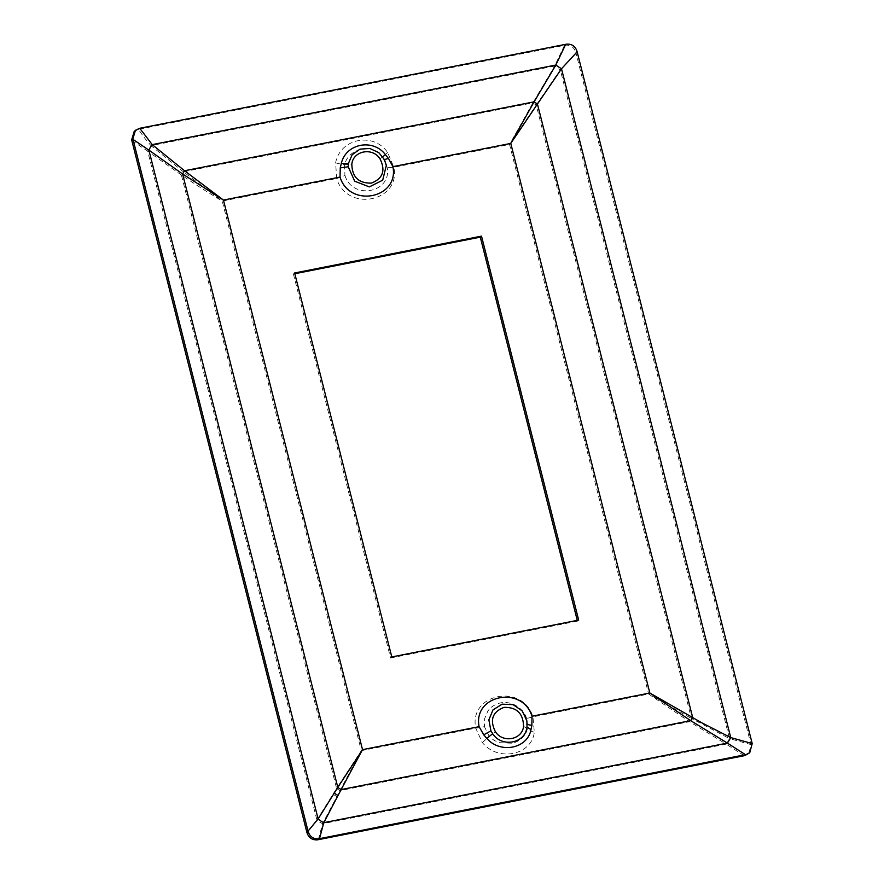 <?xml version="1.0" encoding="UTF-8"?>
<svg xmlns="http://www.w3.org/2000/svg" width="884" height="884" viewBox="0 0 884 884"><rect width="100%" height="100%" fill="white"/><g stroke="black" fill="none" stroke-linecap="round" stroke-linejoin="round"><path stroke-width="0.66" stroke-dasharray="4.42 3.31" d="M294.814 273.731L293.411 274.007L294.626 272.979M293.411 274.007L390.573 657.972L391.789 656.945M390.573 657.972L577.462 621.132L578.677 620.104M577.462 621.132L577.263 620.38M318.284 839.689L322.583 823.7A14.089 7.834 29.3 0 1 316.903 819.965L336.594 788.418L181.386 175.021C193.132 182.844 199.751 187.408 222.238 201.099L361.313 750.682L336.594 788.418A14.089 6.542 30.2 0 0 339.931 790.605L322.583 823.7L726.184 744.129L689.487 721.687L339.931 790.605L361.313 750.682L475.736 728.129L482.31 742.505C497.88 762.03 531.527 755.378 534.334 732.25L532.93 716.847L648.624 694.039L689.487 721.687L691.443 718.46L648.624 694.039L509.56 144.457L393.855 167.264L387.656 152.578C373.678 131.705 340.031 138.357 335.633 162.833L336.671 178.535L222.238 201.099L183.342 171.783L532.897 102.864L509.56 144.457L536.223 105.063A14.089 2.74 32.1 0 1 532.897 102.864L554.611 66.079A14.089 1.238 -147.2 0 0 560.29 69.803L575.937 52.863L751.124 745.179L748.516 753.82M344.948 175.463C352.473 200.558 392.386 192.712 387.126 167.142L382.639 157.032C372.098 143.186 349.114 147.761 344.528 164.546L344.948 175.463A10.796 1.403 160.3 0 1 336.671 178.535C346.937 212.591 401.016 201.872 393.855 167.264A10.796 2.066 171.4 0 1 387.126 167.142M526.588 718.283C523.129 707.697 511.184 700.692 500.554 702.89C495.791 703.841 490.266 707.089 487.747 711.311L484.653 718.559L484.41 726.604A10.796 2.066 -8.6 0 1 475.736 728.129C468.586 693.52 522.654 682.791 532.93 716.847A10.796 1.403 -19.7 0 1 526.588 718.283L527.35 728.913C525.781 736.228 519.206 742.007 511.714 743.212L499.714 742.693C495.703 741.488 492.211 739.4 489.239 736.427L484.41 726.604M564.489 45.338L554.611 66.079L151.009 145.65L183.342 171.783A14.089 3.348 126.2 0 0 181.386 175.021L147.672 151.153A14.089 4.718 128.4 0 1 151.009 145.65C145.418 139.263 141.263 133.827 138.534 129.318L565.053 45.228C570.368 44.719 573.948 47.073 575.793 52.289L575.937 52.863M536.223 105.063L560.29 69.803L729.521 738.615L691.443 718.46L536.223 105.063M134.28 131.208L138.534 129.318M744.251 755.709L726.184 744.129A14.089 1.878 118.5 0 0 729.521 738.615L750.98 744.604M131.804 140.434L147.672 151.153L316.903 819.965L306.836 832.164M378.816 152.645L384.429 159.628M523.549 726.261L527.35 728.913A10.796 3.834 11.2 0 0 534.334 732.25M482.31 742.505A10.796 0.851 139 0 0 489.239 736.427L495.449 731.808M335.633 162.833A10.796 2.254 13.2 0 0 344.528 164.546L351.832 164.225M379.921 158.678L382.639 157.032A10.796 0.729 -37.9 0 1 387.656 152.578M577.009 51.261L575.793 52.289M751.124 745.179L752.339 744.14M565.053 45.228L566.268 44.2M139.186 128.401L137.97 129.44M336.561 796.396A14.089 6.542 30.2 0 1 333.235 794.208M513.14 704.67C519.582 706.46 524.168 711.863 526.886 720.891M384.441 159.65L386.33 165.385"/><path stroke-width="1.33" d="M752.196 743.566L749.731 752.792L744.803 755.599L317.721 839.8L318.936 838.772C313.632 839.27 310.052 836.916 308.207 831.711L306.991 832.739L306.836 832.164L131.661 139.86L134.28 131.208L139.186 128.401L565.705 44.31L555.826 65.04A14.089 1.238 -147.2 0 0 561.506 68.775L577.153 51.836L752.196 743.566L730.736 737.587L701.388 722.582L649.839 693.012L690.702 720.659L341.147 789.578L362.528 749.654L337.81 787.39A14.089 6.542 -149.8 0 0 341.147 789.578L323.798 822.673L727.399 743.09L690.702 720.659L692.658 717.432L537.439 104.025L561.506 68.775L730.736 737.587A14.089 1.878 -61.5 0 1 727.399 743.09L745.466 754.682L319.5 838.662L323.798 822.673A14.089 7.834 -150.7 0 1 318.118 818.938L337.81 787.39L182.601 173.993L223.453 200.071L184.557 170.756L534.113 101.837L510.775 143.418L537.439 104.025A14.089 2.74 -147.9 0 1 534.113 101.837L555.826 65.04L152.225 144.622L184.557 170.756A14.089 3.348 126.2 0 0 182.601 173.993L148.888 150.125L318.118 818.938L308.052 831.137L133.02 139.407L148.888 150.125A14.089 4.718 -51.6 0 1 152.225 144.622L139.749 128.29M317.721 839.8C312.428 840.308 308.847 837.955 306.991 832.739M391.789 656.945L294.626 272.979L481.515 236.127L578.677 620.104L391.789 656.945M392.916 166.656C399.27 198.502 349.611 208.259 340.042 177.087L223.453 200.071L362.528 749.654L479.106 726.67C472.73 694.846 522.433 685.045 531.991 716.25L649.839 693.012L510.775 143.418L392.916 166.656L388.43 158.402L385.501 154.744C373.136 138.158 345.788 143.484 341.312 163.463L340.263 167.894L340.042 177.087M481.515 236.127L480.299 237.155L294.814 273.731M577.263 620.38L480.299 237.155M479.106 726.67L483.725 734.825L486.786 738.361C500.211 754.041 527.571 748.715 530.975 729.643L531.881 725.333L531.991 716.25M490.94 730.869L488.863 719.83L493.04 709.852L502.145 704.161L513.14 704.67L522.212 710.913L526.886 720.891L526.974 726.991C525.516 743.334 501.913 748.008 492.686 733.742L490.94 730.869L483.725 734.825M384.429 159.628L386.33 165.385L382.706 180.192L369.324 186.889L354.716 181.209L348.208 166.767L348.395 163.507L352.152 154.733L359.954 149.164L369.722 148.424L378.816 152.645L384.429 159.628L388.43 158.402M495.449 731.808C489.548 720.04 492.41 711.896 504.035 707.377C516.709 707.123 523.206 713.421 523.549 726.261C522.345 739.665 503.007 743.488 495.449 731.808M379.921 158.678C385.811 170.435 382.96 178.568 371.368 183.11C358.683 183.375 352.163 177.087 351.832 164.225C353.036 150.81 372.385 147.009 379.921 158.678M577.153 51.836L577.009 51.261C575.164 46.045 571.583 43.692 566.268 44.2L565.705 44.31M745.466 754.682L744.803 755.599M749.731 752.792L746.019 754.571M318.936 838.772L319.5 838.662M308.052 831.137L308.207 831.711M131.661 139.86L132.876 138.821L133.02 139.407M132.876 138.821L135.495 130.169M527.162 723.72C527.361 724.46 528.93 725.002 531.881 725.333M348.208 166.767L340.263 167.894M526.974 726.991L530.975 729.643M492.686 733.742L486.786 738.361M348.395 163.507L341.312 163.463M382.684 156.744L385.501 154.744M337.776 795.368A14.089 6.542 30.2 0 1 334.45 793.169M386.175 164.59L386.33 165.385"/></g></svg>
